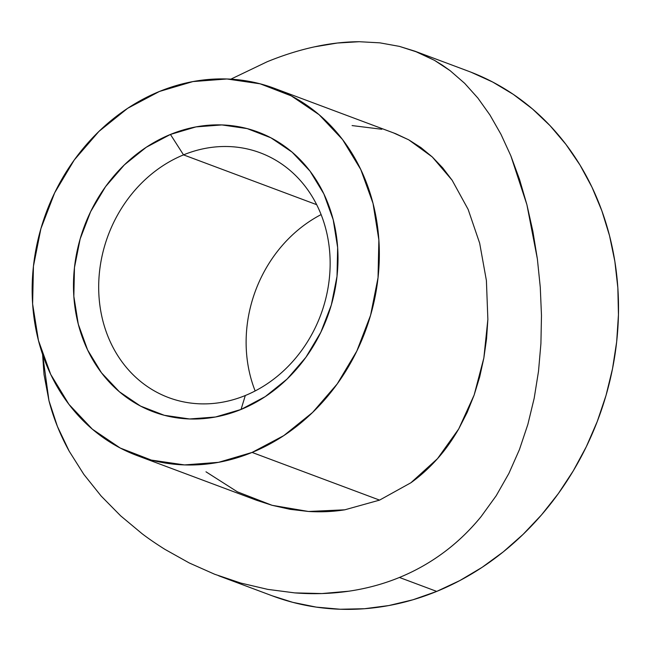<?xml version="1.0" encoding="UTF-8"?>
<svg xmlns="http://www.w3.org/2000/svg" width="651" height="651" viewBox="0 0 651 651"><rect width="100%" height="100%" fill="white"/><g stroke="black" fill="none" stroke-linecap="round" stroke-linejoin="round"><path stroke-width="0.98" d="M183.525 154.873A130.688 113.486 -69.5 0 0 102.882 320.878A130.688 113.486 -69.5 0 0 245.305 395.515L241.049 409.455A149.356 129.695 110.5 0 1 78.275 324.165A149.356 129.695 110.5 0 1 170.44 134.44L183.525 154.873L316.687 204.683L183.525 154.873A130.688 113.486 110.5 0 1 260.197 152.79A130.688 113.486 110.5 0 1 329.878 272.053A130.688 113.486 110.5 0 1 245.305 395.515A130.688 113.486 110.5 0 1 168.633 397.598A130.688 113.486 110.5 0 1 98.952 278.335A130.688 113.486 110.5 0 1 183.525 154.873L170.44 134.44L146.247 147.272L124.349 164.89L105.568 186.625L90.644 211.64L80.146 238.966L74.466 267.569L73.84 296.335L78.275 324.165L87.616 349.986L101.491 372.811L119.377 391.756L140.575 406.102L164.28 415.289L189.579 418.975L215.505 416.998L241.049 409.455L265.234 396.63L287.14 379.012L305.913 357.277L320.837 332.262L331.343 304.928L337.015 276.333L337.649 247.567L333.206 219.737L323.873 193.917L309.998 171.091L292.112 152.139L270.906 137.8L247.201 128.613L221.901 124.927L195.984 126.896L170.44 134.44A149.356 129.695 110.5 0 1 333.206 219.737A149.356 129.695 110.5 0 1 241.049 409.455L245.305 395.515A130.688 113.486 -69.5 0 0 325.948 229.51A130.688 113.486 -69.5 0 0 183.525 154.873M255.151 390.95A130.688 113.486 110.5 0 1 321.114 214.586A130.688 113.486 -69.5 0 0 255.151 390.95M395.718 133.724L274.421 88.341A196.032 170.22 110.5 0 1 378.939 267.235A196.032 170.22 110.5 0 1 252.083 452.429L379.574 500.114L410.879 482.773C420.229 476.109 429.099 468.077 437.496 458.67C444.885 450.459 451.957 440.548 458.727 428.928L467.158 412.417L474.14 395.051L479.714 376.831L483.848 358.009L486.549 338.87L487.868 319.405L486.403 280.565L479.665 243.189L468.142 209.41L452.136 180.237L442.704 167.868L432.272 156.948L420.888 147.549L408.722 139.819L395.718 133.724M205.993 471.812L237.387 491.83L272.094 505.306L308.493 511.474L344.81 509.806L379.574 500.114L252.083 452.429A196.032 170.22 110.5 0 1 137.068 455.562A196.032 170.22 110.5 0 1 32.55 276.667A196.032 170.22 110.5 0 1 159.405 91.474A196.032 170.22 110.5 0 1 274.421 88.341M272.321 595.844L292.787 602.346L316.248 607.114L340.229 609.246L364.495 608.726L388.826 605.552L412.978 599.766L436.723 591.409A280.044 243.173 -69.5 0 0 617.945 326.843A280.044 243.173 -69.5 0 0 468.63 71.284L414.842 51.16L434.486 60.34L442.468 65.23L450.158 70.69L464.668 83.328L477.875 98.057L489.934 114.983L500.961 134.293L510.848 155.817L519.49 179.269L526.903 204.699L532.884 231.365L537.368 258.927L540.273 287.229L541.477 315.466L540.916 343.573L538.507 371.29L534.194 398.2L527.871 424.354L519.433 449.589L508.903 473.399L496.192 495.753L481.097 516.609C469.794 530.386 457.555 542.177 444.373 551.991C430.392 562.44 415.411 570.927 399.429 577.461L436.723 591.409L459.834 580.57L482.082 567.355L503.256 551.885L523.144 534.316L541.575 514.819L558.346 493.572L573.319 470.779L586.331 446.667L597.268 421.466L606.024 395.426L612.51 368.783L616.668 341.799L618.45 314.742L617.848 287.864L614.861 261.425L609.523 235.686L601.882 210.883L592.019 187.268L580.017 165.053L565.996 144.473L550.095 125.708L532.469 108.945L513.281 94.346L492.717 82.05L470.974 72.171M359.238 41.713C344.81 41.778 329.911 43.479 314.531 46.839C298.931 50.233 283.104 55.229 267.032 61.812L230.853 79.162L267.032 61.812C282.965 55.27 298.801 50.282 314.531 46.839L337.356 43.031L359.238 41.713L379.867 42.844L399.372 46.367L414.842 51.16M218.622 575.761L272.419 595.885A280.044 243.173 -69.5 0 0 436.723 591.409L399.429 577.461C383.529 583.988 366.651 588.569 348.79 591.206L321.92 593.557L294.854 592.898L267.756 589.375L240.813 583.076L214.635 574.239L189.278 562.969L164.866 549.322C155.516 543.414 147.883 538.174 141.959 533.6L120.687 515.869L101.165 496.062L83.816 474.359L69.169 451.151L57.41 426.429L48.971 400.715L44.032 374.561L42.608 354.478L48.971 400.715C53.415 418.007 60.152 434.819 69.169 451.151L83.816 474.359M399.372 46.367L417.617 52.235L434.486 60.34L450.158 70.69L464.668 83.328L477.875 98.057L489.934 114.983L500.961 134.293L510.848 155.817L526.903 204.699L537.368 258.927L540.273 287.229L541.477 315.466L540.916 343.573L538.507 371.29L534.194 398.2L527.871 424.354L519.433 449.589L508.903 473.399L496.192 495.753L481.097 516.609C470.16 530.036 457.922 541.827 444.373 551.991C430.523 562.366 415.541 570.862 399.429 577.461C383.39 584.028 366.505 588.61 348.79 591.206C331.278 593.769 313.302 594.33 294.854 592.898L267.756 589.375L240.813 583.076L214.635 574.239M381.82 129.272L352.101 125.578M137.068 455.562L256.64 500.285L272.094 505.306L290.118 509.334L308.493 511.474C321.252 512.223 333.361 511.67 344.81 509.806L379.574 500.114L410.879 482.773L437.496 458.67L458.727 428.928L474.14 395.051L483.848 358.009L487.868 319.405L486.403 280.565L479.665 243.189L468.142 209.41L452.136 180.237L432.272 156.948L408.722 139.819L393.31 132.804M252.083 452.429L218.557 462.332L184.534 464.92L151.325 460.086L120.215 448.026L92.385 429.196L68.916 404.328L50.697 374.374L38.442 340.481L32.615 303.952L33.445 266.194L40.899 228.664L54.676 192.794L74.271 159.959L98.911 131.437L127.653 108.31L159.405 91.474L192.932 81.57L226.955 78.983L260.156 83.816L291.274 95.876L319.104 114.698L342.572 139.574L360.784 169.529L373.039 203.421L378.866 239.95L378.036 277.7L370.59 315.239L356.805 351.109L337.218 383.944L312.578 412.465L283.828 435.592L252.083 452.429"/></g></svg>
